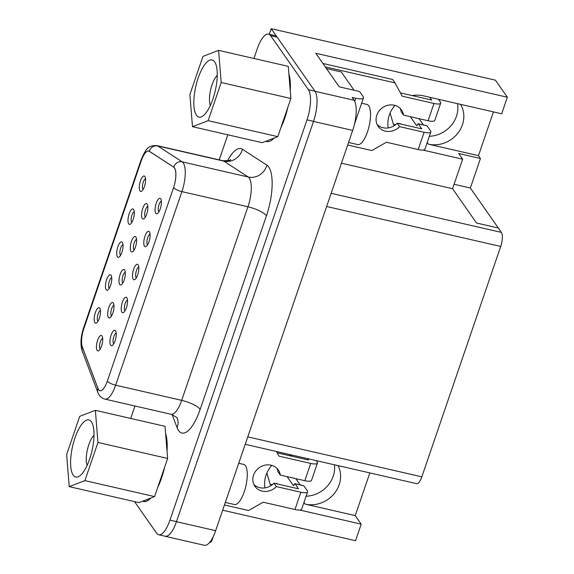 <?xml version="1.0" encoding="UTF-8"?>
<svg xmlns="http://www.w3.org/2000/svg" width="574" height="574" viewBox="0 0 574 574"><rect width="100%" height="100%" fill="white"/><g stroke="black" fill="none" stroke-linecap="round" stroke-linejoin="round"><path stroke-width="0.86" d="M144.418 186.572A7.921 2.691 102.9 0 1 141.728 191.142A7.921 2.691 102.9 0 1 139.805 183.128A7.921 2.691 102.9 0 1 145.035 176.749A7.921 2.691 102.9 0 1 144.418 186.572M121.875 252.424A7.921 2.691 102.9 0 1 119.184 256.987A7.921 2.691 102.9 0 1 117.261 248.972A7.921 2.691 102.9 0 1 122.492 242.601A7.921 2.691 102.9 0 1 121.875 252.424M146.714 214.138A7.921 2.691 102.9 0 1 144.024 218.701A7.921 2.691 102.9 0 1 142.101 210.687A7.921 2.691 102.9 0 1 147.331 204.315A7.921 2.691 102.9 0 1 146.714 214.138M124.142 280.083A7.921 2.691 102.9 0 1 121.451 284.647A7.921 2.691 102.9 0 1 119.521 276.632A7.921 2.691 102.9 0 1 124.752 270.261A7.921 2.691 102.9 0 1 124.142 280.083M160.232 208.914A7.921 2.691 102.9 0 1 157.549 213.485A7.921 2.691 102.9 0 1 155.619 205.47A7.921 2.691 102.9 0 1 160.849 199.092A7.921 2.691 102.9 0 1 160.232 208.914M137.66 274.86A7.921 2.691 102.9 0 1 134.969 279.43A7.921 2.691 102.9 0 1 133.046 271.416A7.921 2.691 102.9 0 1 138.269 265.037A7.921 2.691 102.9 0 1 137.66 274.86M99.331 318.276A7.921 2.691 102.9 0 1 96.64 322.839A7.921 2.691 102.9 0 1 94.717 314.825A7.921 2.691 102.9 0 1 99.941 308.453A7.921 2.691 102.9 0 1 99.331 318.276M101.562 346.022A7.921 2.691 102.9 0 1 98.872 350.592A7.921 2.691 102.9 0 1 96.949 342.578A7.921 2.691 102.9 0 1 102.172 336.199A7.921 2.691 102.9 0 1 101.562 346.022M115.08 340.805A7.921 2.691 102.9 0 1 112.389 345.369A7.921 2.691 102.9 0 1 110.466 337.354A7.921 2.691 102.9 0 1 115.69 330.983A7.921 2.691 102.9 0 1 115.08 340.805M173.735 167.228A15.52 5.281 102.9 0 1 173.556 187.662L107.302 381.179A15.52 5.281 102.9 0 1 99.933 390.729A15.52 5.281 102.9 0 1 97.967 388.526L82.304 347.055A15.52 5.281 102.9 0 1 83.84 328.55L141.333 160.634A15.52 5.281 102.9 0 1 148.702 151.084A15.52 5.281 102.9 0 1 149.312 151.342L173.915 167.264M126.366 307.829A7.921 2.691 102.9 0 1 123.675 312.399A7.921 2.691 102.9 0 1 121.753 304.385A7.921 2.691 102.9 0 1 126.983 298.014A7.921 2.691 102.9 0 1 126.366 307.829M148.946 241.891A7.921 2.691 102.9 0 1 146.255 246.454A7.921 2.691 102.9 0 1 144.332 238.44A7.921 2.691 102.9 0 1 149.556 232.068A7.921 2.691 102.9 0 1 148.946 241.891M112.848 313.052A7.921 2.691 102.9 0 1 110.158 317.623A7.921 2.691 102.9 0 1 108.235 309.601A7.921 2.691 102.9 0 1 113.465 303.23A7.921 2.691 102.9 0 1 112.848 313.052M135.428 247.107A7.921 2.691 102.9 0 1 132.738 251.677A7.921 2.691 102.9 0 1 130.815 243.663A7.921 2.691 102.9 0 1 136.038 237.284A7.921 2.691 102.9 0 1 135.428 247.107M110.603 285.35A7.921 2.691 102.9 0 1 107.912 289.913A7.921 2.691 102.9 0 1 105.989 281.899A7.921 2.691 102.9 0 1 111.213 275.527A7.921 2.691 102.9 0 1 110.603 285.35M133.146 219.498A7.921 2.691 102.9 0 1 130.456 224.068A7.921 2.691 102.9 0 1 128.533 216.054A7.921 2.691 102.9 0 1 133.764 209.675A7.921 2.691 102.9 0 1 133.146 219.498M460.556 104.353A27.71 24.912 145 0 1 457.557 133.541A27.71 24.912 145 0 1 428.391 144.16L478.465 155.654L480.452 158.496L458.683 153.502L462.658 159.192L452.556 188.703L476.542 223.013L498.311 228.014L501.375 232.391A11.085 3.774 102.9 0 1 500.707 246.454L421.833 476.829A11.085 3.774 102.9 0 1 416.566 483.645L245.213 444.319M253.938 58.483L257.281 48.725A23.756 8.079 102.9 0 1 268.56 34.11L275.089 35.61A23.756 8.079 102.9 0 1 277.17 37.159L314.954 91.216A23.756 8.079 102.9 0 1 313.526 121.344A23.756 8.079 102.9 0 1 313.504 121.423L176.462 521.687A23.756 8.079 102.9 0 1 165.183 536.303A23.756 8.079 102.9 0 1 164.566 536.087M269.271 34.275L271.179 28.7L276.661 36.535M388.598 127.858L388.225 127.772M429.338 136.275A27.71 24.912 145 0 0 457.514 103.657M271.179 28.7L495.427 80.166L507.351 97.236L501.683 113.796L423.311 95.808A27.71 24.912 145 0 0 412.225 95.614M265.36 487.814L264.98 487.728M306.1 496.23A27.71 24.912 145 0 0 334.455 464.804M338.05 465.629A27.71 24.912 145 0 1 333.781 494.135A27.71 24.912 145 0 1 305.153 504.116L355.227 515.61L369.843 472.926M355.227 515.61L361.19 524.141L355.521 540.701L222.662 510.207M341.465 163.21L452.556 188.703L476.542 223.013L498.311 228.014L470.35 188.014L454.07 184.276M507.351 97.236L315.772 53.267L339.234 86.832L359.554 91.496L363.134 96.619A11.085 3.064 18.9 0 1 363.464 97.874A11.085 3.064 18.9 0 1 355.758 98.269L352.127 97.437L354.122 100.278A23.756 8.079 102.9 0 1 352.687 130.413L215.645 530.685A23.756 8.079 102.9 0 1 204.366 545.3L165.183 536.303M478.465 155.654L493.446 111.901M480.452 158.496L470.35 188.014M422.952 150.079L462.658 159.192M394.998 105.415A27.71 24.912 145 0 0 388.246 127.916M299.714 510.035L361.19 524.141M292.396 455.146A27.71 24.912 145 0 0 288.987 455.569M271.76 465.371A27.71 24.912 145 0 0 265.009 487.871M213.298 536.475L211.634 541.339A11.085 3.064 -161.1 0 1 209.718 542.308M113.76 343.733A5.539 1.887 102.9 0 1 113.874 336.464A5.539 1.887 102.9 0 1 116.213 333.056M100.242 348.956A5.539 1.887 102.9 0 1 100.357 341.688A5.539 1.887 102.9 0 1 102.696 338.273M98.01 321.203A5.539 1.887 102.9 0 1 97.68 315.506A5.539 1.887 102.9 0 1 100.464 310.527M125.053 310.764A5.539 1.887 102.9 0 1 125.168 303.495A5.539 1.887 102.9 0 1 127.5 300.08M136.339 277.787A5.539 1.887 102.9 0 1 136.454 270.526A5.539 1.887 102.9 0 1 138.793 267.111M147.626 244.818A5.539 1.887 102.9 0 1 147.74 237.55A5.539 1.887 102.9 0 1 150.079 234.142M158.919 211.842A5.539 1.887 102.9 0 1 159.034 204.581A5.539 1.887 102.9 0 1 161.366 201.165M111.528 315.98A5.539 1.887 102.9 0 1 111.643 308.719A5.539 1.887 102.9 0 1 113.982 305.303M122.822 283.011A5.539 1.887 102.9 0 1 122.936 275.742A5.539 1.887 102.9 0 1 125.268 272.334M134.108 250.034A5.539 1.887 102.9 0 1 134.223 242.773A5.539 1.887 102.9 0 1 136.562 239.358M145.401 217.065A5.539 1.887 102.9 0 1 145.509 209.797A5.539 1.887 102.9 0 1 147.848 206.389M109.282 288.277A5.539 1.887 102.9 0 1 108.952 282.58A5.539 1.887 102.9 0 1 111.736 277.601M120.554 255.351A5.539 1.887 102.9 0 1 120.224 249.654A5.539 1.887 102.9 0 1 123.008 244.675M131.833 222.425A5.539 1.887 102.9 0 1 131.496 216.728A5.539 1.887 102.9 0 1 134.28 211.749M143.105 189.499A5.539 1.887 102.9 0 1 142.775 183.809A5.539 1.887 102.9 0 1 145.552 178.823M284.754 118.172A38.006 12.929 102.9 0 1 280.88 127.686A38.006 12.929 -77.1 0 0 287.804 107.46A38.006 12.929 102.9 0 1 284.754 118.172M274.128 138.069A38.006 12.929 102.9 0 1 271.846 140.099A38.006 12.929 102.9 0 1 265.827 141.254A38.006 12.929 -77.1 0 0 274.128 138.069M288.887 73.917A38.006 12.929 102.9 0 1 290.265 90.943A38.006 12.929 -77.1 0 0 288.887 73.917M164.609 467.272A38.006 12.929 102.9 0 1 161.567 477.984A38.006 12.929 102.9 0 1 157.685 487.498M150.747 498.074A38.006 12.929 102.9 0 1 148.652 499.911A38.006 12.929 102.9 0 1 142.79 501.138M165.613 433.47A38.006 12.929 102.9 0 1 167.041 451.171M268.56 34.11A23.756 8.079 102.9 0 1 270.641 35.667L308.425 89.716A23.756 8.079 102.9 0 1 306.997 119.851L169.954 520.116A23.756 8.079 102.9 0 1 158.675 534.738A23.756 8.079 102.9 0 1 156.594 533.181L134.531 501.626M130.7 418.439L134.955 406.005M219.225 159.881L227.813 134.79M306.997 119.851L313.526 121.344L176.483 521.615A23.756 8.079 102.9 0 1 165.204 536.231L158.675 534.738M149.326 151.271L173.771 167.163A15.484 5.266 102.9 0 1 173.592 187.562L107.316 381.136A15.484 5.266 102.9 0 1 99.962 390.664A15.484 5.266 102.9 0 1 98.003 388.469L82.326 346.969A15.484 5.266 102.9 0 1 83.861 328.5L141.362 160.541A15.484 5.266 102.9 0 1 148.716 151.012A15.484 5.266 102.9 0 1 149.326 151.271A7.125 6.651 -57 0 1 157.728 145.947L223.774 161.1L248.219 177A22.616 7.692 102.9 0 1 247.946 206.784L181.678 400.351A22.616 7.692 102.9 0 1 170.937 414.263L104.898 399.109A22.616 7.692 102.9 0 0 115.639 385.197L181.678 400.351A15.835 4.377 18.9 0 1 200.168 409.37A38.451 13.08 102.9 0 1 177.043 427.587L172.15 414.615M326.463 68.557L341.315 71.965L354.086 90.24M423.411 124.917L419.056 118.682M426.733 125.749A1.586 0.538 102.9 0 1 426.905 125.72A1.586 0.538 102.9 0 1 427.042 125.821L430.543 130.829A9.658 2.669 -161.1 0 1 430.83 131.927A9.658 2.669 -161.1 0 1 424.114 132.271L399.59 126.639A14.25 12.807 145 0 1 378.18 126.359A14.25 12.807 145 0 1 382.521 107.697A14.25 12.807 145 0 1 401.542 110.029A14.25 12.807 145 0 1 403.529 115.123L428.061 120.748A9.658 2.669 18.9 0 0 434.776 120.411L440.689 103.133A9.658 2.669 18.9 0 0 440.401 102.036L438.486 99.288M377.14 124.544A14.25 12.807 -35 0 0 397.201 123.223L421.732 128.856L418.338 123.826L427.042 125.821M410.345 116.687L416.552 125.562A1.586 0.538 102.9 0 0 416.695 125.67A1.586 0.538 102.9 0 0 417.441 124.694A1.586 0.538 102.9 0 1 418.195 123.719A1.586 0.538 102.9 0 1 418.338 123.826M396.06 124.307L393.592 124.888L390.098 113.078M400.444 123.97L400.028 123.381L398.959 123.632M325.286 66.878L394.998 82.878L402.187 96.174L433.973 103.471A9.658 2.669 18.9 0 0 440.689 103.133M400.422 92.902L431.684 100.063M430.83 131.927L424.911 149.204A9.658 2.669 -161.1 0 1 418.202 149.549L386.417 142.252L371.83 150.553L347.693 145.014M429.775 97.286L431.691 100.034M394.998 82.878L392.616 79.463L322.904 63.463M400.193 108.429A14.25 12.807 -35 0 1 401.147 111.708L403.529 115.123M413.467 95.413L413.876 95.994M393.592 124.888L394.926 125.197M397.201 123.223L399.59 126.639M300.173 484.872L295.811 478.637M303.495 485.704A1.586 0.538 102.9 0 1 303.668 485.676A1.586 0.538 102.9 0 1 303.804 485.776L307.305 490.784A9.658 2.669 -161.1 0 1 307.592 491.882A9.658 2.669 -161.1 0 1 300.876 492.227L276.345 486.594A14.25 12.807 145 0 1 254.935 486.314A14.25 12.807 145 0 1 259.276 467.652A14.25 12.807 145 0 1 278.297 469.984A14.25 12.807 145 0 1 280.291 475.078L304.823 480.703A9.658 2.669 18.9 0 0 311.531 480.366L317.451 463.082A9.658 2.669 18.9 0 0 317.164 461.991L316.202 460.613M253.902 484.499A14.25 12.807 -35 0 0 273.963 483.179L298.487 488.811L295.093 483.782L303.804 485.776M287.108 476.642L293.314 485.518A1.586 0.538 102.9 0 0 293.45 485.626A1.586 0.538 102.9 0 0 294.204 484.65A1.586 0.538 102.9 0 1 294.957 483.674A1.586 0.538 102.9 0 1 295.093 483.782M272.822 484.262L270.347 484.843L266.86 473.033M277.206 483.925L276.79 483.33L275.721 483.581M276.438 451.487L278.95 456.129L310.735 463.426A9.658 2.669 18.9 0 0 317.451 463.082M277.177 452.857L308.446 460.018M307.592 491.882L301.673 509.16A9.658 2.669 -161.1 0 1 294.964 509.504L263.172 502.207L248.592 510.508L224.456 504.969M307.492 458.612L308.453 459.989M276.948 468.384A14.25 12.807 -35 0 1 277.902 471.663L280.291 475.078M290.229 455.369L290.638 455.95M270.347 484.843L271.689 485.152M273.963 483.179L276.345 486.594M142.589 501.21A38.006 12.929 -77.1 0 0 150.89 498.024M157.635 487.642A38.006 12.929 -77.1 0 0 164.559 467.415M167.02 450.899A38.006 12.929 -77.1 0 0 165.642 433.865M74.95 437.955A29.296 9.966 -77.1 0 0 70.889 467.867A29.296 9.966 -77.1 0 0 79.707 475.911A29.296 9.966 -77.1 0 0 92.019 450.712A29.296 9.966 -77.1 0 0 91.926 422.672A29.296 9.966 -77.1 0 0 74.95 437.955M84.902 480.617L97.96 442.461L95.37 410.324L79.707 416.344L66.649 454.5L69.239 486.637L84.902 480.617L154.571 496.603L167.63 458.454L97.96 442.461M167.63 458.454L165.032 426.317L95.37 410.324M154.571 496.603L138.908 502.623L69.239 486.637M225.324 502.429L234.45 504.524A20.585 7.003 -77.1 0 0 245.12 488.991A20.585 7.003 -77.1 0 0 245.464 465.744A20.585 7.003 -77.1 0 0 243.663 464.395L238.734 463.261M94.014 435.271A17.421 5.927 -77.1 0 0 88.812 444.721A17.421 5.927 -77.1 0 0 87.083 465.471M198.188 77.999A29.296 9.966 -77.1 0 0 194.127 107.912A29.296 9.966 -77.1 0 0 202.952 115.955A29.296 9.966 -77.1 0 0 215.257 90.757A29.296 9.966 -77.1 0 0 215.171 62.717A29.296 9.966 -77.1 0 0 198.188 77.999M208.14 120.662L221.205 82.505L218.608 50.369L202.952 56.395L189.886 94.545L192.484 126.682L208.14 120.662L277.809 136.655L290.875 98.498L221.205 82.505M290.875 98.498L288.277 66.362L218.608 50.369M277.809 136.655L262.146 142.675L192.484 126.682M348.562 142.474L357.688 144.569A20.585 7.003 -77.1 0 0 368.365 129.035A20.585 7.003 -77.1 0 0 368.702 105.788A20.585 7.003 -77.1 0 0 366.901 104.439L361.627 103.227M217.252 75.323A17.421 5.927 -77.1 0 0 212.057 84.765A17.421 5.927 -77.1 0 0 210.321 105.516M331.148 193.323L501.375 232.391M428.391 144.16L427.214 142.474M326.642 206.504L500.707 246.454M354.718 101.318L355.758 98.269M247.767 436.879L421.833 476.829M315.018 91.309L354.122 100.278M313.504 121.423L352.687 130.413M176.462 521.687L215.645 530.685M305.153 504.116L303.976 502.429M227.548 160.799A38.451 13.08 102.9 0 1 242.45 149.269L266.896 165.161A38.451 13.08 102.9 0 1 266.444 215.802L200.168 409.37M308.425 89.716L314.954 91.216M270.641 35.667L277.17 37.159M169.954 520.116L176.483 521.615M141.362 160.541L141.362 160.541A7.125 1.973 -161.1 0 1 141.154 159.73L83.646 327.689A7.125 1.973 18.9 0 0 83.861 328.5M242.45 149.269A15.835 14.781 123 0 1 223.774 161.1A22.616 7.692 102.9 0 0 222.884 160.72L156.846 145.566A22.616 7.692 102.9 0 1 157.728 145.947L182.18 161.839A22.616 7.692 102.9 0 1 181.908 191.623L247.946 206.784A15.835 4.377 -161.1 0 1 266.444 215.802M173.592 187.562A7.125 1.973 18.9 0 0 181.908 191.623L115.639 385.197A7.125 1.973 -161.1 0 1 107.316 381.136M173.771 167.163A7.125 6.651 -57 0 1 182.18 161.839L248.219 177A15.835 14.781 123 0 0 266.896 165.161M177.043 427.587A15.835 13.259 159.3 0 0 177.366 418.704M82.326 346.969A7.125 5.962 -20.7 0 0 82.19 350.979L97.867 392.487A7.125 5.962 -20.7 0 1 98.003 388.469M428.061 120.748L433.973 103.471M418.202 149.549L424.114 132.271M304.823 480.703L310.735 463.426M294.964 509.504L300.876 492.227M354.545 123.912L363.464 97.874M148.702 151.084L149.197 151.199M177.344 418.661L177.373 418.719C177.911 418.073 175.773 416.588 170.937 414.263M222.884 160.72C228.287 160.727 230.863 160.325 230.612 159.522M97.867 392.487C99.273 396.074 101.612 398.284 104.898 399.109M82.19 350.979C80.202 344.386 80.69 336.622 83.646 327.689M156.846 145.566C147.956 145.358 146.09 148.429 141.154 159.73M418.195 123.719L426.905 125.72M294.957 483.674L303.668 485.676"/></g></svg>
